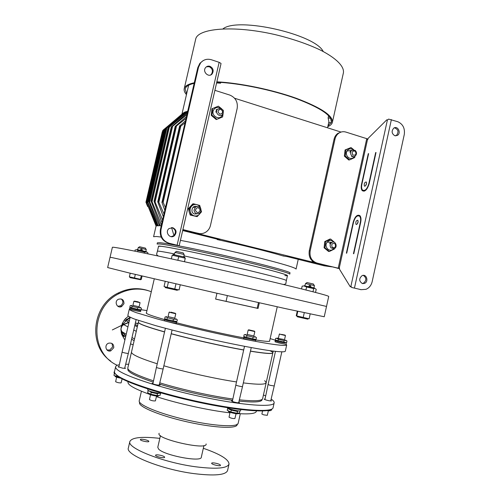 <?xml version="1.0" encoding="UTF-8"?>
<svg xmlns="http://www.w3.org/2000/svg" width="500" height="500" viewBox="0 0 500 500"><rect width="100%" height="100%" fill="white"/><g stroke="black" fill="none" stroke-linecap="round" stroke-linejoin="round"><path stroke-width="0.75" d="M117.312 365.306C89.231 353.013 90.394 306.775 119.231 293.519C129.944 288.281 140.638 287.681 151.306 291.719M123.969 303.688C123.981 299.869 122.137 298.387 118.438 299.25C113.769 301.337 117.069 308.863 121.631 306.556L123.969 303.688M113.744 347.738C113.881 344.263 112.231 342.731 108.787 343.15C103.844 344.531 105.869 352.5 110.75 350.887L113.744 347.738M124.031 336.619L123.356 335.213M110.688 361.075C87.7 345.544 92.088 305.163 118.069 293.075C128.025 288.175 138.062 287.362 148.175 290.631M117.819 306.269L121.013 305.731L122.781 303.181C123.106 301.369 122.531 299.95 121.062 298.925M106.881 349.881L109.644 350.1L112.613 346.962L112.131 343.956L111.575 343.269M135.331 323.125L138.056 323.675M125.844 335.925L122.025 331.8C120.237 328.963 120.794 326.575 123.688 324.631L128.744 322.4M135.363 322.994L138.1 323.481M127.938 326.894L123.688 324.631L123.281 324.825M126.244 334.219L121.944 331.706M129.344 320.825L125.3 318.825L128.331 316.212M128.85 322.375L126.131 320.694L130.106 317.519M123.238 323.837L122.356 323.381L124.281 320.062L125.688 320.75L126.744 319.506L130.087 317.238M124.281 320.062L125.3 318.825M129.037 322.15L123.794 324.356L123.088 324.044M126.131 320.694L123.069 324.069L122.644 324.812L123.763 324.344L112.331 329.938L123.737 324.325M121.237 327.131L122.356 323.381M122.225 333.338L121.306 332.881L121.013 329.825M125.15 335.194C123.162 335.3 122.338 335.087 122.669 334.55L121.525 331.112M122.762 334.288L122.638 333.7M122.8 335.019L121.688 334.4L121.306 332.881M125.688 336.613C123.438 336.488 122.5 335.975 122.875 335.081M133.169 344.806L130.531 343.862M124.887 340.05L121.688 334.4M124.206 336.644L123.506 335.219M264.675 380.65L266.188 382.681C265.669 384.644 258.05 384.712 243.325 382.9M266.175 382.738L262.631 398.612C262.025 400.975 254.269 401.375 239.356 399.819M232.856 399.012C211.725 396.175 181.556 389.506 159.775 382.831M153.519 380.863C136.069 375.025 127.5 370.731 127.806 367.981L127.812 367.944M262.131 399.375L262.044 399.787C261.438 402.156 253.775 402.587 239.056 401.087M232.581 400.294C211.475 397.506 181.219 390.819 159.462 384.113M153.238 382.144C135.988 376.337 127.519 372.056 127.837 369.3L127.85 369.263M269.831 350.669C271.9 351.594 272.906 352.294 272.856 352.775C272.5 354.006 265.038 353.45 250.463 351.1M243.7 349.931C222.887 346.231 193.031 339.544 171.213 333.688M164.581 331.875C147.1 326.919 138.369 323.7 138.387 322.225L131.488 352.081C131.281 354.381 139.869 358.281 157.25 363.8M236.506 381.938C215.531 378.8 185.606 372.15 163.863 365.781M273.225 351.125L272.838 352.869C272.481 354.1 265.019 353.544 250.438 351.2M243.675 350.031C222.869 346.331 193.006 339.644 171.194 333.787M164.556 331.975C147.075 327.013 138.344 323.794 138.369 322.319L138.775 320.55M127.994 382.088L127.987 382.131C127.594 384.888 134.725 388.931 149.375 394.269M156.425 396.65C177.963 403.65 209.088 410.487 229.931 412.825M238.081 413.6C249.731 414.35 255.831 413.581 256.363 411.294L256.45 410.906M203.944 445.55L201.312 457.206C201.663 462.531 163.975 455.4 158.613 449.062L157.787 447.294M203.325 448.288C220.263 454.175 228.831 459.431 229.019 464.062C227.3 468.444 216.112 469.344 195.456 466.763C163.05 462.469 126.669 447.981 129.85 441.531C131.925 437.394 141.919 436.344 159.825 438.381M148.719 441.119C147.694 439.919 140.363 438.569 140.363 439.581C139.9 440.669 148.837 442.612 148.863 441.431L148.719 441.119M164.481 456.881C163.3 455.513 155.581 454.1 155.562 455.25C155.056 456.5 164.613 458.619 164.662 457.269L164.481 456.881M220.225 464.881C218.806 463.55 211.656 462.181 211.663 463.237C211.175 464.419 220.469 466.631 220.5 465.344L220.225 464.881M229.006 464.131L227.575 470.519C225.812 475.081 214.594 476.112 193.906 473.606C161.462 469.425 125.119 454.7 128.363 447.981L128.375 447.931M274.144 402.906L273.087 407.669C272.75 412.587 242.8 410.906 202.675 402.556C162.581 394.25 124.306 381.65 116.512 374.881C114.969 373.606 114.294 372.525 114.488 371.637L114.5 371.594M271.15 399.044C273.325 400.538 274.325 401.8 274.156 402.837C273.875 407.531 243.981 405.625 203.881 397.244C163.806 388.906 125.5 376.481 117.656 369.931C116.106 368.7 115.425 367.663 115.606 366.812C115.838 365.863 117.081 365.175 119.338 364.75M125.675 364.244L128.669 364.263M263.45 394.931L265.681 395.975M270.825 400.419L271.562 400.894L269.375 400.806C266.388 400.194 264.656 399.637 264.175 399.131L265.038 399.031M238.781 402.244L239.569 402.781L237.044 402.713C233.85 402.069 232.013 401.469 231.544 400.9L232.488 400.763M159.35 384.575L160.144 385.106L157.213 385.006C154.162 384.4 152.444 383.837 152.062 383.325L153.012 383.175M124.787 367.887L125.525 368.344L122.656 368.194L118.056 366.737L118.931 366.625M271.644 409.162C267.488 413.038 236.137 410.431 197.844 402.15C159.562 393.9 124.506 382.119 116.988 375.631L115.156 373.544M286.087 344.325L286.681 345.025C286.044 345.819 280.512 345.438 270.081 343.881C255.156 341.506 231.869 336.863 207.275 331.306C188.463 326.987 171.769 322.863 157.194 318.931L136.156 312.631C131.969 311.094 129.675 309.969 129.275 309.262L129.462 309.05C129.106 309.369 140.831 311.975 140.612 311.537L140.838 310.55C141.062 310.975 129.338 308.369 129.688 308.069L130.95 308.163M141.094 309.713L146.95 310.594M270.15 338.6L277.781 340.981M269.662 340.769L269.769 341.019C269.6 341.769 264.788 341.394 255.325 339.888M243.619 337.825C224.494 334.244 196.794 328.031 176.537 322.762M175.413 321.788L176.644 322.281C176.881 322.781 164.194 319.931 164.581 319.569C152.319 316.069 146.2 313.869 146.244 312.956L146.45 312.756M286.675 345.056L285.3 351.262C284.631 352.188 279.062 351.931 268.606 350.494C253.644 348.263 230.319 343.713 205.719 338.156C186.9 333.831 170.212 329.656 155.656 325.637L134.656 319.113C130.488 317.488 128.212 316.281 127.831 315.487L127.837 315.462M259.325 302.806L258.056 308.45L215.631 299.094L216.956 293.25M258.056 308.45L257.194 308.219L258.45 302.613M257.194 308.219L215.637 299.062M326.512 306.45L218.731 281.337L112.494 257.694L110.05 257.269L107.65 267.55L129.519 273.044L216.069 293.05L285.712 308.669L324.237 316.762L328.719 296.444C328.25 295.494 306.544 289.931 263.594 279.75C229.781 271.794 188.375 262.475 158.613 256.112C128.375 249.694 112.969 246.756 112.381 247.294L112.381 247.3M236.056 413.706L234.913 418.525C233.094 418.7 231.137 418.256 229.037 417.206L230.05 412.281M238.619 402.919L242.512 386.525C242.606 387.025 236.144 385.575 235.85 385.025L232.344 401.438M254.681 331.55L248.331 330.087M248.675 329.812L254.438 331.15L248.675 329.812M240.406 409.531L234.3 408.731M240.869 409.588L240.631 410.637L240.037 410.894C237.694 411.256 228 408.812 227.325 407.694M237.987 413.6C237.812 414.444 228.731 412.369 228.388 411.406M227.613 408.537L227.206 410.325L230.881 411.95L237.062 413.269L237.469 411.469L231.281 410.15L227.613 408.537L228.106 408.219M230.881 411.95L231.281 410.15M237.062 413.269L239.5 412.944L239.9 411.156M238.588 410.869L237.469 411.469M254.587 339.644L255.738 340.112C256.006 340.581 244.762 338.05 243.819 337.438L244.906 337.413M255.738 340.112L255.494 341.181C255.763 341.662 244.519 339.131 243.581 338.506L243.725 337.344M254.319 339.619L254.213 339.656C257.006 340.706 244.425 337.931 244.931 337.612M244.15 334.738L243.75 336.506L252.725 338.9L253.125 337.113L246.931 335.675L245.425 334.663L244.15 334.738L245.881 334.5M246.525 337.456L246.931 335.675M252.725 338.9L256.062 339.375L256.462 337.6L255.406 337L253.125 337.113M253.856 335.975L247.181 334.438M285.156 342.912L279.15 341.981L275.244 340.794L276.469 340.9M286.3 343.363L286.081 344.344L278.931 342.969L275.025 341.781L275.244 340.794M268.363 410.869L267.306 415.337L263.619 414.831L261.894 414.031L262.538 410.962M281.819 351.887L274.237 385.969L270.069 385.3L268.087 384.506L264.919 399.606M285.338 335.506L279.444 334.144M281.537 334.381L285.106 335.125L281.537 334.381M139.656 310.1L140.838 310.55M122.1 378.856L121.119 382.875C119.181 382.987 117.356 382.6 115.638 381.706L116.619 377.188M124.644 368.456L128.338 353.363C128.406 353.819 121.875 352.4 122.119 352.013L118.8 367.2M139.925 302.681L133.988 301.356M138.412 301.887L134.362 301.112L138.412 301.887M176.644 322.281L176.4 323.356C176.637 323.862 163.944 321.019 164.331 320.644L164.581 319.569L165.763 319.631M156.562 396.069L155.394 400.9C153.294 401.062 151.312 400.631 149.462 399.6L150.512 394.738M159.188 385.25L163.169 368.812C163.238 369.35 156.175 367.788 156.444 367.325L152.869 383.856M175.625 313.712L169.25 312.275M170.956 312.169L175.381 313.312L170.956 312.169M285.113 342.912L278.5 341.75L276.494 340.906M275.625 338.413L275.262 340.037L286.606 342.669L286.969 341.044L286.056 340.5L284.094 340.619L278.381 339.294L276.7 338.325L275.625 338.413L277.106 338.181M283.725 342.256L284.094 340.619M278.019 340.931L278.381 339.294M285.744 340.181L286.969 341.044M284.562 339.569L279.188 338.663L277.294 338.113L278.419 338.144M139.738 310.075L139.475 310.163C141.95 311.112 128.469 308.113 131.088 308.3L130.906 308.125M137.281 309.275L129.831 307.281L130.206 305.644L131.25 305.55L132.019 306.319L137.662 307.625L140.806 307.881L141.431 308.25L141.05 309.887L137.281 309.275L137.662 307.625M131.056 305.494L131.488 305.469M131.637 307.962L132.019 306.319M139.113 306.762L132.919 305.381M175.25 321.781L175.119 321.831C178.069 322.975 163.031 319.6 166.144 319.819L166.012 319.681M164.681 318.712L166.894 319.538L167.306 317.75L166.331 316.869L165.087 316.938L164.681 318.712M165.8 316.781L166.731 316.725M166.894 319.538L176.919 321.562L177.325 319.781L176.425 319.269L173.469 319.181L167.306 317.75M173.056 320.969L173.469 319.181M174.775 318.15L168.075 316.637M114.462 371.869L114.531 371.463M115.256 373.669L114.019 372.863L114.306 371.619M154.85 391.138L148.613 389.194M161.181 392.938C160.681 393.438 158.412 393.281 154.375 392.463C150.219 391.494 148 390.669 147.706 389.975L147.938 388.975M270.138 410.794L266.956 410.637M267.856 410.5L271.481 410.2L271.719 409.125M269.462 410.481L269.538 410.131M120.913 378.212C117.469 377.562 115.512 376.944 115.044 376.356M120.262 377.837L113.944 375.344L114.325 373.694L114.806 373.481M116.656 376.631L116.975 375.244M115.3 373.725L114.325 373.694M158.5 395.944C158.238 396.812 148.619 394.688 148.819 393.8M149.438 391.062L148.038 390.913L147.625 392.706L150.787 394.225L151.206 392.419L149.588 391.119M148.038 390.913L148.519 390.669M160.175 393.231L160.487 393.569L159.694 393.231M150.787 394.225L157.056 395.562L160.075 395.363L160.487 393.569M158.975 393.188L157.469 393.756L151.206 392.419M157.056 395.562L157.469 393.756M353.25 149.8C351.037 148.231 349.05 148.5 347.287 150.612C343.738 155.463 351.15 161.775 354.194 156.519M349.762 150.619L350.731 150.456M354.981 156.206L354.675 157.569L349.625 159.863L345.244 155.994L345.931 149.819L351 147.537L353.831 149.812M351 147.537L345.062 149.963L344.375 156.131L348.75 159.994L349.625 159.863M345.931 149.819L345.062 149.963M345.244 155.994L344.375 156.131M331.025 247.956L334.312 248.612C337.987 247.013 335.506 240.444 331.956 242.387C329.913 243.912 329.606 245.769 331.025 247.956M330.794 242.556L329.581 243.669L330.794 242.556M332.15 247.25C335.062 248.181 336.056 247.031 335.131 243.8C332.212 242.856 331.219 244.006 332.15 247.25M355.225 150.419L351.994 150.25C348.656 152.287 351.875 158.431 355.075 156.144C356.938 154.344 356.987 152.438 355.225 150.419M349.894 152.113L350.869 150.787L349.894 152.113M355.231 151.169C352.25 150.706 351.463 152.006 352.881 155.05C355.863 155.506 356.644 154.213 355.231 151.169M220.656 108.338L217.562 109.2C214.406 112.231 219.425 117.806 222.375 114.562C224.05 111.881 223.481 109.806 220.656 108.338M215.987 112.125L216.419 110.4L215.844 112.075M220.825 109.256C217.55 110.119 217.237 111.769 219.894 114.2C223.162 113.338 223.475 111.688 220.825 109.256M194.013 210.356C194.862 213.525 196.7 214.431 199.525 213.075C203.194 210.413 198.775 204.262 195.344 207.269L194.013 210.356M196.7 206.562L197.125 206.531M197.413 213.787L196.975 213.787M195.394 210.281C197.194 213.419 198.8 213.319 200.219 209.994C198.425 206.863 196.812 206.956 195.394 210.281M284.819 275.581C294.469 276.744 276.737 271.419 242.556 263.3C208.456 255.188 169.856 247.175 161.106 246.287L158.537 246.294C156.519 244.444 206.088 254.456 247.587 264.506C273.606 270.837 286.9 274.531 287.469 275.587L286.375 280.506M223.012 28.844C237.706 16.725 315.194 34.25 323.237 51.525M195.637 39.375L195.656 39.281C197.431 28.262 233.35 25.056 274.65 34.5C292.2 38.719 307.494 43.931 320.525 50.131C336.519 58.306 344.456 66.625 343.4 72.85L332.413 122.219M186.644 93.856L185.194 88.95C185.787 86.45 188.781 84.581 194.163 83.331M220.794 82.387L220.613 83.181L218.931 82.269L216.775 82.15C239.462 83.212 271.556 89.775 295.512 98.331C320.213 107.644 332.175 115.588 331.388 122.163L327.981 125.869M186.469 94.619C184.569 92.45 183.819 90.469 184.219 88.681C184.862 86 188.219 84.031 194.294 82.781M216.85 81.819C239.913 82.981 272.281 89.669 296.369 98.319C321.188 107.713 333.194 115.725 332.381 122.344C331.938 124.087 330.412 125.519 327.806 126.638M296.075 269.075C295.65 267.75 282.806 263.881 257.538 257.481C233.162 251.394 201.612 244.387 180.425 240.344M161.169 237.037L156.312 236.494L153.594 236.706L156.069 226.019M327.55 127.8L328.906 121.706L328.113 117.9L328.606 115.694M220.613 83.181L216.588 82.975M156.588 225.206L156.106 226.112L146.256 201.781L156.412 225.956M187.738 111.137L186.881 111.369L168.031 127.769L169.35 127.131L152.056 201.706L151.681 200.975L151.037 201.025L168.031 127.769L151.069 200.975L151.681 200.975M161.219 225.925L160.419 225.863L151.037 201.025M183.625 112.994L164.081 129.319M157.781 224.731L157.531 225.794L156.844 225.863L147.438 202.094L147.506 201.287L147.194 201.363M185.619 112.463L185.787 111.725L184.425 112.3L165.6 128.556L166.938 127.719L149.713 201.956L149.231 201.056L148.769 201.088L165.6 128.556M159.787 224.206L159.419 225.806L158.181 225.781L149.019 202.013L148.769 201.094L149.231 201.056M283.294 255.781L283.244 256C268.612 251.619 242.338 245.05 217.169 239.544L220.1 240.012L218.281 239.419L182.681 230.544M328.738 122.481L331.119 122.925L331.388 122.163L330.656 118.369L328.113 117.9M289.744 274.131L290.019 272.919C290.8 271.944 266.975 265.375 234.05 257.712C201.163 250.05 168.244 243.438 160.012 242.706L157.394 242.8M283.244 256L287.262 256.613L324.038 265.775L331.7 266.85L182.825 229.9M199.756 233.644L182.838 229.85M341 132.075L234.594 98.244M185.787 111.725L166.938 127.719M159.419 225.806L149.713 201.956M183.688 112.713L164.225 129.256L147.5 201.287L157.531 225.794M187.619 111.669L169.35 127.131M161.45 224.931L152.056 201.706M163.787 129.6L162.781 130.481L146.256 201.781M187.319 112.969L171.262 126.981L154.056 201.294L154.706 201.062L154.381 201.044M161.975 222.644L154.056 201.294M186.956 114.531L171.612 127.1L154.475 201.038M171.612 127.1L171.275 127.025M162.575 220.044L154.706 201.062M162.531 131.488L145.95 202.35M186.475 116.6L175.206 126.375L157.762 201.788L158.444 201.312L175.512 126.737L175.212 126.431M163.331 216.769L157.762 201.788M186.056 118.419L175.512 126.737M163.975 213.994L158.444 201.312M147.694 206.575L146.363 203.369M185.487 120.875L179.613 125.981L161.956 202.425L162.488 201.762L163.156 202.413L165.456 207.575M164.819 210.344L161.956 202.425M185.05 122.788L180.8 126.125L179.887 126.525L179.619 126.056M289.744 274.15C290.512 273.225 266.681 266.7 233.75 259.05C200.856 251.394 167.944 244.744 159.725 243.969L157.113 244.019L157.394 242.787M163.844 129.456L164.225 129.262M146.319 201.737L162.781 130.481M297.162 316.744L307.8 319.181M297.256 311.2L296.244 315.812L309.094 318.794L310.163 313.988M304.262 312.725L303.206 317.506M297.781 311.319L296.744 315.981M304.869 285.731L305.556 283.544L314.438 285.569L313.95 287.762M309.375 285.512L310.087 286.837M310.775 287L310.894 286.694C310.656 285.331 309.994 285.087 308.913 285.963L308.794 286.55M307.025 282.581L313.331 283.994M315.531 292.444L316.219 289.325L314.762 288.363L313.688 288.6L306.606 286.981L305.938 289.988M313.688 288.6L312.981 291.781M306.606 286.981L303.9 285.931L302.162 286.119L301.544 288.888M304.369 285.756L314.419 288.012M165.206 287.606L177.338 290.331M165.238 281.4L164.056 286.531L167.194 287.356L179.075 289.956L180.244 284.862M175.963 283.875L174.769 289.081M168.4 282.131L167.194 287.356M174.25 254.725L174.988 252.4L184.131 254.494L184.106 255.606M183.756 256.9L184.069 255.562L183.594 256.856M176.531 251.388L183.175 252.906M184.537 261.744L185.175 258.181L172.362 255.238M172.181 255.256L171.35 258.863M185.275 258.244L184.475 261.731M178.681 256.637L177.85 260.275M173.756 254.781C172.844 254.513 172.931 254.481 174.019 254.681L184.05 256.975C185.056 257.256 185.106 257.319 184.206 257.169M130.206 273.206L129.362 276.844L130.287 277.681L140.569 279.725M129.362 276.844L141.269 279.481L142.081 276.006M141.287 275.819L140.463 279.369M135.319 274.419L134.475 278.05M137.637 249.631L138.244 247.644L146.269 249.506L145.838 251.513M142.113 250.606L142.219 249.881C141.575 248.931 140.956 248.944 140.356 249.913L140.331 250.206M141.35 250.431L142.106 249.613M139.606 246.775L145.331 248.094M137.081 249.613L146.225 251.619L147.95 252.913L147.744 253.812M146.688 252.081L144.438 251.988L144.188 253.069M144.438 251.988L137.975 250.512L137.694 251.725M137.975 250.512L136.675 249.756L135.119 249.988L134.85 251.15M211.594 74.156L211.287 74.631M171.581 227.569L173.956 235.538M179.375 244.831L179.119 245.725L168.538 243.194C162.213 240.956 159.5 236.381 160.4 229.462L197.787 67.656L199.856 63.338L202.969 60.756M171.544 227.575L172.113 227.675C175.844 229.65 176.388 232.325 173.75 235.712L171.119 236.663M206.425 66.8L209.2 66.712C212.481 68.525 213.225 71.037 211.431 74.237L210.6 74.981M179.119 245.725L169.181 243.256C162.844 241.012 160.125 236.425 161.025 229.488L198.506 67.25L200.575 62.919C203.506 59.581 207.131 58.531 211.45 59.769L219.144 62.325L221.012 63.4L220.856 64.381L179.369 244.956M214.894 90.325L229.869 95.094C235.588 97.587 238.019 102.025 237.175 108.419L210.463 225.45C209.812 228.144 208.4 230.281 206.231 231.863C203.769 233.538 201.1 234.044 198.225 233.388L182.906 229.562M209.944 66.306C213.231 68.125 213.975 70.638 212.181 73.856C208.812 78.181 202 71.625 205.644 67.531C206.806 66.231 208.244 65.819 209.944 66.306M172.769 227.694C176.506 229.669 177.05 232.356 174.406 235.756C170.125 239.475 164.5 232.056 168.988 228.581L172.769 227.694M364.019 191.219L363.556 190.594M364.194 190.55L364.762 190.944M359.069 215.837L359.819 215.556M360.306 216.181L359.619 216.231M365.788 185.519L366.581 183.012M357.406 223.819L358.137 221.256M356.413 224.513L356 224.331C355.5 221.838 356.1 220.487 357.806 220.263C358.394 222.156 357.931 223.569 356.413 224.513M364.831 186.219L364.375 186.038C363.931 183.556 364.562 182.206 366.269 181.988C366.819 183.806 366.337 185.212 364.831 186.219M360.688 222.312L353.781 253.738L353.444 253.713L360.337 222.312C360.887 219.5 360.65 217.475 359.619 216.238C357.181 214.988 355.15 217 353.512 222.281L346.712 253.181L346.381 253.156L353.175 222.281C354.975 216.469 357.212 214.256 359.894 215.631C361.025 216.988 361.294 219.219 360.688 222.312M375.662 152.569L376.019 152.519L369.169 183.688C367.262 189.706 364.956 192.031 362.25 190.669C361.188 189.375 360.944 187.262 361.531 184.325L368.275 153.688L368.619 153.637L361.875 184.3C361.344 186.969 361.556 188.888 362.525 190.062C364.988 191.3 367.088 189.188 368.819 183.719L375.662 152.569L375.988 152.675M368.275 153.688L368.587 153.787M386.85 119.775L387.369 120.125L388.606 119.094L397.844 121.744C402.931 124.087 405.075 128.356 404.269 134.55L372.156 281.694C371.231 285.406 369.175 287.95 365.988 289.325L361.1 289.675L351.675 287.456L350.906 286.288L350.219 286.694L339.444 269.119L339.444 267.619L338.75 268.463L316.85 263.012C311.606 261.069 309.381 257.019 310.169 250.863L335.006 139.094C335.594 136.588 336.844 134.625 338.75 133.219C340.962 131.7 343.338 131.319 345.875 132.075L367.312 138.844L367.438 139.806L368.281 138.212L386.85 119.775L387.594 120.019M339.575 268.512L315.931 262.913C310.694 260.975 308.469 256.938 309.262 250.787L334.044 139.288C334.631 136.781 335.881 134.831 337.781 133.425L341.3 131.981M350.219 286.694L351.631 287.031M361.194 289.694L351.675 287.456M367.312 138.844L367.938 139.344M338.75 268.463L339.481 268.731M394.4 127.8C398.387 129.369 399.038 131.956 396.337 135.569L395.725 135.881M363.3 275.35C366.669 277.825 366.694 280.469 363.375 283.269L362.212 283.512M362.431 283.575C358.919 281.206 358.825 278.55 362.15 275.613C366.587 273.55 368.988 281.8 364.431 283.425L362.431 283.575M394.781 135.725C391.625 133.594 391.3 131.062 393.8 128.119C397.663 125.3 401.519 132.944 397.469 135.363L394.781 135.725M333.762 242.15C331.45 239.831 329.181 239.931 326.962 242.444C323.713 246.894 329.725 252.944 333.331 248.881M329.681 242.262L331.525 242.362M334.613 248.444L334.487 248.975L329.369 251.5L324.913 247.825L325.606 241.606L330.75 239.1L335.181 242.925M330.75 239.1L329.906 239.062L324.775 241.562L324.081 247.769L328.531 251.438L329.369 251.5M325.606 241.606L324.775 241.562M324.913 247.825L324.081 247.769M220.338 108.269C217.906 106.912 215.8 107.263 214.006 109.331C209.494 115.381 220.519 121.856 222.544 114.381M216.056 109.775L217.419 109.256M223.175 113.256L222.594 116.969L216.881 119.319L211.881 115.094L212.619 108.506L218.356 106.175L221.663 108.794M222.581 109.656L223.331 110.412L223.306 111.3M218.356 106.175L211.988 108.75L211.25 115.325L216.244 119.544L216.881 119.319M212.619 108.506L211.988 108.75M211.881 115.094L211.25 115.325M190.256 211.831C190.919 213.906 192.244 215.244 194.244 215.837C196.275 216.281 198.025 215.744 199.494 214.225C200.863 212.6 201.294 210.738 200.775 208.625C200.125 206.556 198.806 205.225 196.819 204.619C194.788 204.163 193.031 204.694 191.55 206.213C190.169 207.838 189.737 209.713 190.256 211.831L189.2 208.625L193.575 203.819L199.725 205.438L201.506 211.825L197.156 216.631L191 215.044L190.256 211.831M197.037 213.794L194.662 214.013C189.762 212.919 192.087 204.619 196.75 206.556M193.575 203.819L192.781 203.869L188.412 208.663L189.156 211.869L190.212 215.062L197.156 216.631M189.2 208.625L188.412 208.663M191 215.044L190.212 215.062M194.65 207.3L195.413 207.213M137.6 325.637L135.044 324.356M137.325 326.825L134.775 325.525M136.281 331.337L133.744 329.988M134.519 338.969L132 337.525M134.125 340.662L131.613 339.194M141.325 391.644L139.225 400.775C137.906 404.762 159.719 413.819 187.031 420C214.338 426.225 237.781 427.45 238.169 423.256L240.206 414.15M139.681 402.331C137.019 406.194 159.444 415.7 187.662 421.975C215.881 428.312 238.912 428.981 237 424.113M159.181 433.281C154.769 438.769 207.894 450.838 206.106 443.944M184.037 255.856L246.388 269.806C272.431 276.069 285.763 279.637 286.369 280.519L285.969 282.7C286.219 283.688 285.406 284.281 283.525 284.488M158.537 246.294L157.4 251.219C157.606 250.831 163.281 251.725 174.425 253.912M217.256 239.163L217.169 239.544M165.169 128.488L148.038 202.3M147.319 201.762L147.031 202.994M172.55 126.587L155.125 201.806M146.812 203.231L146.669 203.85M176.444 126.25L158.9 202.037M180.8 126.125L163.156 202.413M314.337 262.337L314.269 262.65M312.312 260.981L312.044 262.2M198.588 233.469L198.494 233.863M166.012 128.387L149.144 201.05M165.625 128.537L148.787 201.081M163.85 129.406L147.156 201.319M168.431 127.638L151.425 200.944M163.2 130.125L146.525 201.931M146.337 202.025L146.175 202.725M179.887 126.525L162.488 201.762M176.45 245.106L177.113 245.175L219.144 62.325M198.225 233.388L197.544 233.356M169.181 243.256L168.538 243.194M198.506 67.25L197.787 67.656M161.025 229.488L160.4 229.462M360.337 222.312L360.669 222.4M353.175 222.281L353.494 222.369M368.819 183.719L369.144 183.812M361.531 184.325L361.844 184.419M339.356 267.556L367.438 139.806M387.369 120.125L350.906 286.288M337.219 268.225L338.181 268.337L366.744 138.725M391.388 119.6L354.456 288.069L353.419 287.906M316.85 263.012L315.931 262.913M335.006 139.094L334.044 139.288M310.169 250.863L309.262 250.787M361.1 289.675L360.044 289.506M109.644 350.1L110.75 350.887M120.463 306.031L121.631 306.556M119.231 293.519L118.069 293.075M137.35 326.731L134.794 325.438M128.963 322.475L123.825 324.562L122.137 325.719C120.8 328.75 120.55 330.456 121.369 330.825M138.062 323.65L135.338 323.094M125.688 320.75L125.025 321.712M123.612 324.4L123.481 324.719M124.206 324.394L124.438 324.05M131.481 352.137L127.806 367.981M127.944 368.85L127.837 369.3M272.85 352.806L266.188 382.681M139.225 400.775L139.194 401.1M127.987 382.131L128.088 381.688M160.45 435.644L157.781 447.319M129.85 441.531L128.363 447.981M115.606 366.812L114.488 371.637M129.275 309.262L127.831 315.487M154.275 278.856L146.344 313.212M277.25 306.8L269.562 341.225M248.156 330.1L247.106 334.787M244.513 346.331L235.831 384.963M254.831 331.631L253.775 336.325M251.25 347.594L242.512 386.525M248.719 329.837L248.238 330.15M254.438 331.15L254.737 331.644M228.431 408.369L227.963 408.531M246.012 334.45L245.425 334.663M254.919 336.5L255.406 337M270.694 400.988L274.231 385.969M279.312 334.15L278.356 338.438M275.469 351.394L268.087 384.506M285.45 335.569L284.494 339.862M279.812 333.9L279.369 334.188M285.106 335.125L285.381 335.581M129.688 308.069L129.462 309.056M133.85 301.363L132.85 305.681M130.169 317.275L122.119 352.013M140.044 302.744L139.044 307.056M136.131 319.644L128.338 353.363M134.362 301.112L133.912 301.4M139.694 302.3L139.975 302.756M169.075 312.288L167.994 316.994M165.4 328.294L156.444 367.325M175.769 313.794L174.694 318.5M172.056 330.031L163.169 368.812M169.638 312.025L169.15 312.344M175.381 313.312L175.681 313.812M277.294 338.113L276.7 338.325M285.6 340.037L286.056 340.5M131.788 305.363L131.25 305.55M140.15 307.225L140.806 307.881M166.9 316.663L166.331 316.869M175.837 318.669L176.425 319.269M327.194 242.131L331.956 242.387M351.619 156.669L352.863 156.481M347.013 151.069L351.994 150.25M192.975 207.381L195.344 207.269M157.4 251.219L156.862 253.369C156.219 254.156 156.738 255.056 158.419 256.069M110.056 257.269L112.381 247.294M226.056 301.413L227.369 295.613M184.219 88.681L195.656 39.281M188.637 85.225L181.962 114.087M298.244 259.344L296.081 269.056M170.875 125.213L168.444 127.319M161.906 202.537L179.613 125.981M157.719 201.881L175.206 126.375M154.019 201.369L171.262 126.981M147.131 201.325L163.825 129.425M145.919 202.325L162.312 131.75M307.087 282.544L305.556 283.544M313.3 283.938L314.262 285.494M304.587 285.675L303.9 285.931M314.256 287.844L314.762 288.363M176.606 251.344L174.988 252.4M183.131 252.838L184.131 254.494M174.019 254.681L172.594 255.212M184.013 256.962L185.175 258.181M139.65 246.75L138.244 247.644M145.306 248.05L146.169 249.469M137.25 249.556L136.675 249.756M212.181 73.856L211.431 74.237M174.406 235.756L173.75 235.712M200.575 62.919L199.856 63.338M356 224.331L356.587 224.488M364.375 186.038L364.938 186.2M360.456 216.469L359.619 216.238M362.25 190.669L363.975 191.169M338.75 133.219L337.781 133.425M364.431 283.425L363.375 283.269M397.469 135.363L396.337 135.569"/></g></svg>
